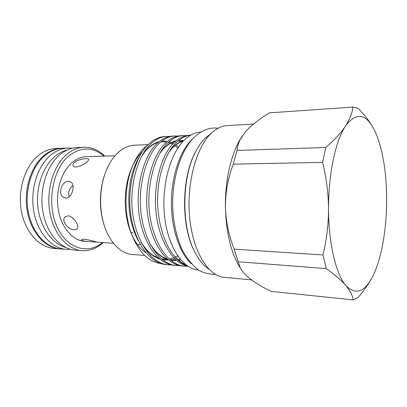 <?xml version="1.0" encoding="UTF-8"?>
<svg xmlns="http://www.w3.org/2000/svg" width="407" height="407" viewBox="0 0 407 407"><rect width="100%" height="100%" fill="white"/><g stroke="black" fill="none" stroke-linecap="round" stroke-linejoin="round"><path stroke-width="0.61" d="M72.319 148.204L67.745 148.041C62.047 148.362 56.619 150.519 51.46 154.512C37.841 165.049 29.96 189.179 33.705 211.014C37.388 232.89 51.714 248.575 66.631 249.364L70.523 249.308M62.82 148.255L62.251 148.28C56.537 148.601 51.094 150.748 45.915 154.716C32.265 165.186 24.369 189.138 28.124 210.826C31.817 232.55 46.184 248.133 61.152 248.931L65.832 249.298M86.528 156.67L86.05 156.685C81.252 156.909 76.699 158.786 72.39 162.307C61.406 171.301 55.199 191.488 58.298 209.636C61.34 227.808 72.95 240.842 85.104 241.356L87.688 241.534M86.93 161.93C88.319 160.745 88.894 159.875 88.665 159.31C88.222 157.814 78.597 158.934 74.629 162.251C73.194 163.512 72.69 164.667 73.128 165.71C74.227 168.864 83.14 165.522 86.93 161.93M113.436 243.279L97.929 242.226C98.179 242.603 89.235 239.713 84.351 239.28C82.667 239.204 81.751 239.377 81.604 239.799C81.802 240.71 84.208 241.315 88.823 241.61L97.187 242.104M75.249 220.752L72.105 217.506M68.01 215.847L65.283 216.738C60.572 220.314 68.193 230.036 74.328 229.828L76.943 229.131C80.169 226.918 73.728 215.934 68.01 215.847M69.246 196.764C67.862 192.262 69.114 188.533 72.995 185.572M68.671 181.39C61.147 180.835 57.087 195.884 64.642 197.817L65.903 198.026C72.502 198.474 75.967 183.125 70.08 181.619L68.671 181.39M81.604 250.636L75.621 250.163C60.765 249.384 46.484 233.511 42.821 211.345C39.092 189.214 46.968 164.764 60.541 154.1C65.685 150.061 71.093 147.883 76.76 147.563L77.325 147.538M103.21 242.587C96.952 248.316 90.013 251.022 82.392 250.697C67.608 249.929 53.383 233.939 49.74 211.584C46.027 189.26 53.882 164.596 67.404 153.851C72.522 149.781 77.91 147.588 83.552 147.268C91.433 147.003 98.499 149.944 104.747 156.085M56.151 148.458L55.576 148.484C49.832 148.804 44.363 150.936 39.164 154.879C25.443 165.288 17.511 189.072 21.291 210.612C25.005 232.188 39.443 247.685 54.492 248.489L59.498 248.886M62.068 249.003L60.302 248.952C45.299 248.148 30.901 232.55 27.203 210.816C23.438 189.113 31.349 165.145 45.035 154.665C50.224 150.697 55.678 148.55 61.401 148.229L63.838 148.214M103.994 156.105C93.035 146.902 81.517 146.673 69.434 155.418C53.108 168.203 46.49 201.74 56.319 225.076C65.939 248.57 87.653 255.128 102.457 242.536M148.067 144.704L144.928 147.237C139.474 152.243 135.022 159.32 131.573 168.478C124.415 187.413 124.196 213.517 131.064 232.819C138.248 251.633 148.138 261.854 160.74 263.487M165.044 136.482L164.484 136.508C158.771 136.961 153.454 139.54 148.53 144.251C134.9 156.527 126.557 189.128 130.962 215.786C135.45 244.444 150.966 263.945 166.6 264.647L168.605 264.82C153.007 264.123 137.52 244.587 133.038 215.858C128.643 189.138 136.966 156.466 150.565 144.164C155.474 139.443 160.78 136.859 166.483 136.406L169.805 136.467M173.087 136.07L172.537 136.096C166.88 136.543 161.615 139.143 156.736 143.895C143.239 156.268 134.966 189.174 139.342 216.081C143.798 245.014 159.193 264.667 174.689 265.349L175.87 265.45M179.421 265.547L176.73 265.527C161.269 264.85 145.904 245.156 141.458 216.158C137.088 189.189 145.34 156.202 158.806 143.803C163.675 139.046 168.925 136.442 174.567 135.994L177.94 136.065M181.273 135.648L180.728 135.679C175.137 136.121 169.923 138.741 165.094 143.529C151.73 156.003 143.539 189.224 147.878 216.387C152.304 245.589 167.572 265.4 182.921 266.066L184.147 266.173M187.749 266.254L184.997 266.244C169.683 265.588 154.451 245.736 150.03 216.463C145.701 189.24 153.877 155.937 167.206 143.437C172.019 138.639 177.218 136.014 182.794 135.572L186.223 135.658M189.606 135.221L189.067 135.246C183.537 135.694 178.383 138.329 173.606 143.157C160.907 155.194 152.752 187.052 156.191 213.7C159.503 242.14 173.641 263.604 188.003 266.315M187.21 265.781C181.96 263.924 177.131 259.997 172.721 253.988C162.775 240.99 156.832 217.48 157.682 196.266C158.267 174.104 166.041 152.559 175.753 143.06C180.362 138.38 185.333 135.755 190.664 135.18M171.24 264.845L168.605 264.82M134.569 145.207L134.03 145.233C128.632 145.543 123.469 147.843 118.539 152.137C111.798 158.201 106.782 167.023 103.485 178.597C99.781 192.755 99.618 206.909 102.996 221.067C107.875 240.924 120.274 254.004 132.743 254.523L144.683 255.464M140.217 244.286L137.607 244.714M198.474 269.999C183.247 269.119 168.356 247.873 164.733 217.597C161.035 187.373 169.78 154.177 184.056 140.318C189.291 135.221 194.724 132.478 200.361 132.097L200.926 132.066L200.361 132.097M191.224 263.7C179.619 252.956 171.388 228.826 171.413 202.722C171.444 176.623 179.752 151.694 191.453 139.977L193.473 138.085M211.279 133.298L204.66 138.65C201.455 141.977 198.524 146.189 195.874 151.277C181.685 177.111 181.09 225.931 194.612 251.658C198.718 259.829 203.469 265.654 208.872 269.134M227.233 125.631L226.658 125.661C220.965 126.078 215.456 129.004 210.134 134.447C195.319 149.491 186.075 186.233 189.876 219.729C193.59 253.286 209.04 276.582 224.695 277.376L251.628 279.93M242.251 136.05L240.115 139.423C230.937 154.777 225.051 180.698 225.417 206.588C225.992 230.784 230.342 250.274 238.471 265.054L240.506 268.396M373.875 129.044C370.197 122.192 364.921 115.257 358.048 108.231L352.844 107.092C352.294 112.866 349.847 119.18 345.502 126.033C340.954 132.86 334.381 140.008 325.793 147.482L237.027 150.463L233.262 164.148L322.593 162.362C326.389 177.681 328.373 193.213 328.546 208.949C328.474 224.72 326.618 240.054 322.965 254.955L234.173 249.14L238.187 261.757L326.251 268.615C334.798 274.608 341.341 280.255 345.874 285.556C350.188 290.832 352.625 295.619 353.184 299.908L270.976 291.356C261.208 286.533 253.337 281.588 247.375 276.516C244.063 273.565 241.682 270.686 240.227 267.887L238.187 261.757M353.184 299.908L358.308 297.247C363.619 291.071 367.984 284.931 371.403 278.826M233.262 164.148C228.103 177.773 225.488 191.921 225.417 206.588C225.799 221.113 228.719 235.297 234.173 249.14M240.115 139.423L245.955 131.247C251.933 124.776 259.798 118.641 269.556 112.841L352.844 107.092M240.873 138.304C238.634 142.384 237.352 146.439 237.027 150.463M325.793 147.482L322.593 162.362M322.965 254.955L326.251 268.615M374.45 130.159C365.862 113.339 356.217 111.961 345.502 126.033C335.627 140.522 328.301 174.359 328.546 208.949C328.561 243.6 336.065 274.46 345.874 285.556C356.13 295.767 365.44 291.961 373.794 274.135L374.471 272.619C382.229 254.853 386.65 227.111 386.65 199.862C386.558 172.868 382.972 150.656 375.88 133.221L374.45 130.159M197.497 148.326L195.487 151.928C181.476 177.442 180.891 225.57 194.246 250.982L195.63 253.627M103.948 224.501L102.732 220.223C99.481 206.614 99.639 192.999 103.195 179.39L104.838 174.186M142.384 151.689C137.485 156.441 133.476 162.937 130.367 171.179C123.804 188.517 123.53 212.052 129.685 229.385C133.638 240.374 139.052 248.148 145.925 252.706M149.557 254.68L150.544 255.082M154.284 256.125L155.876 256.344M172.721 253.988C176.745 259.091 181.084 262.663 185.75 264.698M138.314 240.598C125.168 217.343 125.916 179.146 139.052 157.382M169.302 151.526C173.657 145.655 178.525 141.967 183.918 140.461M160.104 152.793C164.891 146.108 170.309 142.063 176.343 140.659M178.815 140.298L182.575 140.4M180.281 259.981L178.795 260.332M176.012 260.709L170.976 260.449M168.295 259.814C161.665 257.829 155.698 252.742 150.392 244.556M178.358 256.817L177.722 257.168M176.45 257.804L176.18 257.931M174.684 258.562L173.611 258.944M172.095 259.386L170.401 259.758M167.903 260.053L162.525 259.717M159.809 259.03C152.961 256.883 146.835 251.485 141.427 242.847M142.114 155.433C147.12 147.924 152.859 143.315 159.33 141.595M161.879 141.122L166.315 141.122M169.114 141.667L170.452 142.079M171.846 142.613L173.413 143.356M175.91 144.851L178.597 146.917M65.715 247.487C51.603 243.437 40.105 226.958 37.887 206.873C35.674 186.767 43.132 165.73 55.769 155.759C59.427 152.869 63.324 150.9 67.445 149.857M67.745 148.041L62.251 148.28M86.05 156.685L114.993 155.754M76.76 147.563L83.552 147.268M55.576 148.484L61.401 148.229M164.484 136.508L166.483 136.406M172.537 136.096L174.567 135.994M180.728 135.679L182.794 135.572M189.067 135.246L190.69 135.165M134.03 145.233L148.148 144.617M226.658 125.661L253.454 124.079M215.501 274.425C208.389 274.247 202.488 272.619 197.797 269.546C190.949 263.695 185.49 256.588 181.425 248.214C177.131 238.09 174.349 226.607 173.082 213.767C170.64 183.689 179.212 152.31 193.885 137.668C201.699 130.22 209.773 127.081 218.096 128.246M238.471 265.054L240.227 267.887M194.246 250.982L194.612 251.658M195.487 151.928L195.874 151.277M102.732 220.223L102.996 221.067M103.195 179.39L103.485 178.597M129.685 229.385L131.064 232.819M130.367 171.179L131.573 168.478M177.828 148.062L173.947 145.034M172.588 144.226L168.269 142.414M166.692 142.033L160.999 141.824M158.455 142.323C156.09 142.913 153.566 144.164 150.87 146.072C147.797 148.764 147.08 148.474 141.611 156.359M140.898 241.809C146.362 250.687 152.355 256.161 158.883 258.242M161.604 258.969L167.653 259.269M169.317 259.04L173.855 257.717M175.341 257.056L177.645 255.805M149.878 243.574C155.031 251.801 160.872 256.954 167.389 259.03M170.07 259.697L176.078 259.87M177.9 259.564L180.026 258.994M183.028 141.377L177.956 141M175.493 141.377C173.53 141.733 171.179 142.786 168.437 144.536L165.008 147.288C163.227 149.094 162.856 149.216 159.625 153.617M183.262 141.132C179.991 142.196 177.554 143.427 175.951 144.821C173.433 147.059 173.331 146.484 168.844 152.304M133.013 232.773L131.359 232.682"/></g></svg>
